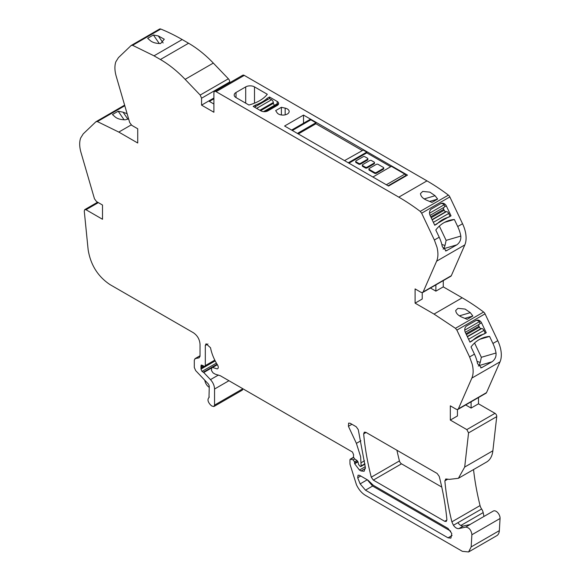<?xml version="1.0" encoding="UTF-8"?>
<svg xmlns="http://www.w3.org/2000/svg" width="581" height="581" viewBox="0 0 581 581"><rect width="100%" height="100%" fill="white"/><g stroke="black" fill="none" stroke-linecap="round" stroke-linejoin="round"><path stroke-width="0.87" d="M303.522 115.089L284.588 126.019L388.544 186.043L407.477 175.113L303.522 115.089L303.522 123.208M448.401 195.114L420.23 211.382L421.653 213.191L434.37 240.011L436.977 247.201C438.335 252.757 438.219 257.412 436.636 261.174L464.815 244.906A24.903 14.38 -120 0 0 465.156 230.933A24.903 14.38 -120 0 0 462.549 223.743L449.832 196.923A3.116 1.794 60 0 0 448.401 195.114A202.42 116.868 -120 0 0 426.984 180.88L244.274 75.399A3.116 1.794 -120 0 0 242.713 75.239L214.542 91.507A3.116 1.794 -120 0 0 213.895 92.931L213.895 112.249L201.563 105.139L213.895 98.022M244.274 75.399L216.096 91.66L398.806 197.148L426.984 180.88M277.181 101.435L269.475 96.991L267.202 98.305A37.474 21.635 -0 0 1 255.466 105.081L253.185 106.396L260.891 110.84A4.982 2.876 -0 0 0 267.935 110.84L277.181 105.502A4.982 2.876 -0 0 0 278.64 103.469A4.982 2.876 -0 0 0 277.181 101.435L277.181 103.752M267.289 94.275L254.507 86.896A6.224 3.595 -0 0 0 245.705 86.896L236.017 92.488A6.224 3.595 -0 0 0 234.194 95.03A6.224 3.595 -0 0 0 236.017 97.572L248.908 105.016A37.358 21.57 -0 0 0 267.289 94.275M281.386 107.296L275.663 110.601L277.115 112.779A6.224 3.595 -0 0 0 284.065 115.023A6.224 3.595 -0 0 0 289.156 111.487A6.224 3.595 -0 0 0 285.162 108.131L281.386 107.296L281.386 114.973M420.23 211.382A202.42 116.868 -120 0 0 398.806 197.148M420.484 193.582L422.736 191.418L429.896 192.144L435.082 195.724L437.646 199.087L431.923 202.391L427.035 200.372C422.939 198.651 420.753 196.393 420.484 193.582M216.096 91.66A3.116 1.794 -120 0 0 214.542 91.507M436.636 261.174L423.135 291.967L422.648 292.526L421.094 292.374L415.095 288.91L415.095 303.144L434.029 314.074L455.446 328.309L456.877 330.117L469.593 356.937L472.2 364.127C473.551 369.683 473.442 374.338 471.859 378.1L458.358 408.886L457.872 409.452L456.317 409.3L450.319 405.836L450.319 420.07L466.819 429.599L468.562 432.889L464.691 467.059L458.409 478.301L449.302 479.376L446.07 478.998L444.857 480.85C446.063 494.148 448.409 507.816 451.88 521.847L453.434 525.268C455.221 527.722 457.036 528.833 458.888 528.594L465.686 527.105C469.049 527.461 471.118 529.908 471.895 534.462L471.162 546.91L468.606 551.95L462.382 551.333L365.478 495.39C361.694 493.087 358.688 489.536 356.443 484.728L349.987 464.146L349.936 459.774L350.59 459.172L353.175 459.861L354.555 461.888L354.657 463.747L359.457 470.051L361.026 470.959L364.142 471.264L365.384 467.683L358.266 429.635L356.189 426.73L350.176 423.258L348.622 423.106L348.411 426.294L356.393 443.361L360.634 456.753L361.142 465.94L360.256 466.449L358.55 464.517L358.041 462.04L357.075 460.544L354.461 458.772L353.459 456.927L353.597 454.734L352.485 452.047L220.293 375.725L215.34 374.222L213.06 372.9L211.469 370.518L211.796 367.257L217.25 368.899C218.529 368.383 218.623 367.069 217.534 364.97C214.011 359.385 211.673 353.64 210.518 347.743L206.081 343.756L205.311 345.47L205.311 365.602L204.984 366.313L204.251 366.262L201.229 364.991L200.982 366.204L200.982 369.102L202.006 371.419L203.749 372.523L210.475 379.625C213.067 382.523 214.425 385.653 214.556 389.023L214.556 405.102L213.91 406.526L211.898 406.054L210.569 404.957C207.802 401.914 207.272 399.438 208.993 397.542L209.269 385.973L208.456 384.099L195.659 370.591L194.301 367.453L194.301 360.111L195.289 358.564L199.043 357.845L200.024 356.298L200.024 344.199C199.632 339.34 197.431 335.527 193.422 332.76L109.976 284.588C97.848 276.469 90.563 264.827 88.13 249.648L84.26 211.012L84.761 209.618L86.01 209.741L102.51 219.269L102.51 205.035L96.511 201.571L94.471 198.796L80.97 152.425C79.386 146.833 79.27 142.04 80.628 138.053L83.228 133.877L95.945 121.734L97.376 121.574L118.8 132.083L137.726 143.013L137.726 128.779L131.727 125.314L129.686 122.54L116.185 76.169C114.602 70.577 114.493 65.784 115.844 61.797L118.451 57.621L131.168 45.478L132.599 45.318L154.016 55.827L160.4 59.509C168.955 64.469 177.198 71.078 185.136 79.343L200.191 95.059L201.563 98.211L201.563 105.139M131.168 45.478L159.543 29.057A3.116 1.794 -120 0 1 160.77 29.05L132.599 45.318M95.945 121.734L124.327 105.314A3.116 1.794 -120 0 1 124.639 105.197M200.024 355.754L194.947 358.688L200.024 355.826M209.051 397.506L209.269 396.961M364.912 463.761L360.256 466.449M349.936 459.774L353.538 457.465M446.07 478.998L445.489 479.143M371.259 477.19L373.343 480.102L444.705 521.302L446.259 521.455L446.891 519.741C445.598 505.681 443.034 491.221 439.214 476.369L437.137 473.464L365.856 432.315L364.302 432.162L363.67 433.869C364.933 447.907 367.468 462.353 371.259 477.19L399.438 460.922A3.116 1.801 -120 0 0 401.515 463.834L441.763 487.067M357.693 477.771L360.155 483.886L365.478 490.168L448.024 537.824L450.9 538.115L451.778 533.503L448.024 528.434L373.343 485.317L368.056 480.233L359.537 475.316L358.07 475.171L357.693 477.771L360.743 476.013M256.62 108.378L271.588 99.736L269.475 98.516L267.202 99.83L267.202 98.305M271.588 99.736A2.491 1.438 60 0 1 273.331 102.474L273.433 103.309A1.866 1.075 60 0 0 274.573 105.255M269.475 96.991L269.475 98.516M278.459 104.231A4.982 2.876 -0 0 0 278.299 103.948L277.348 103.658L263.52 111.639M255.466 105.081L255.466 106.606L254.507 107.158M255.466 106.606L267.202 99.83M429.628 201.433L437.646 199.087M229.742 82.734L229.742 81.943A3.116 1.794 -120 0 0 228.369 78.791L213.314 63.075A93.396 53.924 -120 0 0 188.578 43.241L182.194 39.559A202.42 116.868 -120 0 0 160.77 29.05M153.391 34.976L147.668 38.281L150.232 40.561C152.52 42.529 155.977 43.517 160.603 43.539L164.292 39.225L158.279 35.92L153.391 34.976L159.325 43.568M127.123 113.731L123.056 112.177L118.175 111.232L112.453 114.537L115.009 116.817C117.297 118.785 120.754 119.773 125.38 119.795L128.612 118.836M209.269 387.433L208.31 386.648A6.224 3.595 60 0 1 205.093 381.55L204.715 380.148M213.91 406.526L242.088 390.258A3.116 1.794 -120 0 0 242.735 388.834L214.556 405.102M468.606 551.95L496.784 535.682A12.455 7.19 -120 0 0 499.34 530.642L471.162 546.91M469.884 524.578L493.305 511.055A5.607 3.232 60 0 1 497.75 512.682A5.607 3.232 60 0 1 500.067 518.492L499.34 530.642M473.537 469.571A218.093 125.917 -120 0 0 480.059 505.579A6.58 3.798 -120 0 0 481.613 509A6.224 3.595 60 0 1 483.167 512.602L483.951 516.451M458.409 478.301L486.587 462.033A31.134 17.975 -120 0 0 492.87 450.791L464.691 467.059M468.562 432.889L496.74 416.621L492.87 450.791M496.74 416.621A2.491 1.438 -120 0 0 494.99 413.331L478.49 403.802L478.49 397.549M450.319 420.07L457.45 415.952L457.45 409.59M465.679 404.95L471.097 408.073L478.49 403.802M471.097 408.073L471.097 401.82M457.872 409.452L486.05 393.184A3.116 1.801 -120 0 0 486.529 392.618L458.358 408.886M471.859 378.1L500.03 361.832L486.529 392.618M500.03 361.832A24.903 14.38 -120 0 0 500.372 347.859A24.903 14.38 -120 0 0 497.772 340.669L485.055 313.849A3.116 1.794 -120 0 0 483.624 312.041A202.42 116.868 -120 0 0 462.2 297.806L443.274 286.876L443.274 280.623M489.58 336.414A37.358 30.205 -106.3 0 0 484.539 337.336A37.358 30.205 -106.3 0 0 471.024 346.944L474.437 354.141A24.903 14.38 -120 0 1 477.546 363.677L481.489 367.751L492.02 361.796C494.983 359.624 496.327 356.69 496.036 353.001A24.903 14.38 -120 0 0 492.928 343.465L489.58 336.414L479.804 339.275M483.639 334.169A37.358 30.205 -106.3 0 1 483.98 334.075L486.253 332.76L481.62 322.985L480 323.457A2.491 1.438 60 0 1 479.565 324.06L465.287 332.303M481.62 322.985A4.982 4.031 -106.3 0 0 476.696 320.233A4.982 4.031 -106.3 0 0 475.977 320.545L466.732 325.883A4.982 4.031 -106.3 0 0 465.33 332.39L469.964 342.165L472.237 340.858A37.358 30.205 -106.3 0 1 473.195 339.936A37.583 30.386 -106.3 0 1 483.145 334.3A37.583 30.386 -106.3 0 1 483.639 334.162M455.707 310.501L457.959 308.344L465.12 309.07L470.305 312.651L472.861 316.013L467.139 319.318L462.258 317.299C458.162 315.577 455.976 313.319 455.707 310.501M443.274 286.876L435.873 291.146L430.456 288.023M415.095 303.144L422.227 299.026L422.227 292.664M435.873 291.146L435.873 284.893M422.648 292.526L450.827 276.258A3.116 1.801 -120 0 0 451.314 275.699L423.135 291.967M464.815 244.906L451.314 275.699M454.364 219.487A37.358 30.205 -106.3 0 0 449.324 220.41A37.358 30.205 -106.3 0 0 435.801 230.018L439.214 237.215A24.903 14.38 -120 0 1 442.323 246.751L446.273 250.832L456.797 244.87C459.767 242.698 461.103 239.764 460.813 236.075A24.903 14.38 -120 0 0 457.705 226.539L454.364 219.487L444.581 222.349M448.416 217.243A37.358 30.205 -106.3 0 1 448.757 217.149L451.03 215.841L446.397 206.059L444.777 206.531A2.491 1.438 60 0 1 444.342 207.134L430.071 215.377L444.342 207.134M446.397 206.059A4.982 4.031 -106.3 0 0 441.473 203.306A4.982 4.031 -106.3 0 0 440.754 203.619L431.509 208.957A4.982 4.031 -106.3 0 0 430.107 215.464L434.741 225.246L437.021 223.932A37.358 30.205 -106.3 0 1 437.98 223.01A37.583 30.386 -106.3 0 1 447.922 217.374A37.583 30.386 -106.3 0 1 448.416 217.236M213.895 104.021L209.356 101.399L213.895 98.785M396.91 450.239A218.115 125.932 -120 0 0 399.438 460.922M465.686 527.105L470.174 524.512L463.384 526.001A6.536 3.776 -120 0 1 461.321 525.718A6.536 3.776 -120 0 1 457.922 522.675L481.613 509M450.696 531.136L372.61 486.05L367.286 479.768M124.109 119.824L118.175 111.232M474.568 343.008L481.344 357.3L480.24 362.399L479.049 365.594L478.294 366.03M476.18 320.436A4.982 4.031 -106.3 0 1 479.419 321.671L480 323.457M469.855 341.933L472.23 340.858M483.145 334.3L471.184 341.163A37.583 30.386 -106.3 0 1 471.184 341.163M482.985 334.351L486.253 332.76M485.2 333.073L483.929 330.393A2.491 1.438 60 0 0 481.685 328.534L481.083 328.563A1.866 1.075 60 0 1 479.398 327.168L478.969 326.268A1.866 1.075 60 0 1 479.085 324.351L479.565 324.06M464.851 318.359L472.861 316.013M439.345 226.082L446.121 240.374L445.017 245.472L443.833 248.668L443.078 249.104M440.957 203.51A4.982 4.031 -106.3 0 1 444.196 204.744L444.777 206.531M434.632 225.007L437.014 223.932M447.922 217.374L435.961 224.237A37.583 30.386 -106.3 0 1 435.961 224.237M447.769 217.425L451.03 215.841M449.977 216.147L448.706 213.467A2.491 1.438 60 0 0 446.462 211.607L445.859 211.637A1.866 1.075 60 0 1 444.174 210.242L443.753 209.342A1.866 1.075 60 0 1 443.862 207.424M477.059 361.418L480.24 362.399M441.843 244.492L445.017 245.472M388.13 185.804L405.712 175.6A2.491 1.438 -120 0 0 405.77 176.101M386.343 184.773L404.834 174.097A1.242 0.719 60 0 1 405.712 175.6M298.293 133.935L315.904 123.768L315.904 122.751L310.842 119.824A2.491 1.438 -120 0 0 309.593 119.708L291.618 130.079M315.904 122.751L297.414 133.427M315.904 123.768L362.13 150.457M344.518 160.625L363.234 150.072L366.764 152.113L366.764 152.876L348.934 163.174M366.764 152.113L348.273 162.789M390.737 166.718L366.764 152.876M383.736 167.931L383.736 168.693A1.242 0.719 -0 0 1 383.373 169.202L376.328 173.269L376.328 172.506L383.373 168.439A1.242 0.719 0 0 0 383.736 167.931A1.242 0.719 0 0 0 383.373 167.422L378.093 164.372A1.242 0.719 0 0 0 376.328 164.372L369.284 168.439A1.242 0.719 0 0 0 368.92 168.948A1.242 0.719 0 0 0 369.284 169.456L374.571 172.506A1.242 0.719 0 0 0 376.328 172.506M368.92 168.948L368.92 169.71A1.242 0.719 -0 0 0 369.284 170.218L374.571 173.269A1.242 0.719 -0 0 0 376.328 173.269M362.319 165.135L362.319 165.897A1.242 0.719 -0 0 0 362.682 166.406L365.326 167.931A1.242 0.719 -0 0 0 367.083 167.931L367.083 167.168L374.128 163.101A1.242 0.719 0 0 0 374.491 162.593A1.242 0.719 0 0 0 374.128 162.084L371.484 160.559A1.242 0.719 0 0 0 369.727 160.559L362.682 164.626A1.242 0.719 0 0 0 362.319 165.135A1.242 0.719 0 0 0 362.682 165.643L365.326 167.168A1.242 0.719 0 0 0 367.083 167.168M367.083 167.931L374.128 163.864A1.242 0.719 -0 0 0 374.491 163.355L374.491 162.593M355.71 161.322L355.71 162.084A1.242 0.719 -0 0 0 356.073 162.593L358.717 164.118A1.242 0.719 -0 0 0 360.481 164.118L360.481 163.355L367.526 159.288A1.242 0.719 0 0 0 367.889 158.78A1.242 0.719 0 0 0 367.526 158.272L364.883 156.747A1.242 0.719 0 0 0 363.118 156.747L356.073 160.814A1.242 0.719 0 0 0 355.71 161.322A1.242 0.719 0 0 0 356.073 161.83L358.717 163.355A1.242 0.719 0 0 0 360.481 163.355M360.481 164.118L367.526 160.051A1.242 0.719 -0 0 0 367.889 159.543L367.889 158.78M372.908 177.009L391.398 166.333L404.834 174.097M254.507 86.896L254.507 103.164M236.017 97.572L236.017 92.488M245.705 86.896L245.705 103.164M285.162 114.842L285.162 108.131M421.653 213.191L449.832 196.923M424.239 198.905L435.082 195.724M228.369 78.791L200.191 95.059M185.136 79.343L213.314 63.075M188.578 43.241L160.4 59.509M182.194 39.559L154.016 55.827M131.19 124.922L118.8 132.083M124.799 105.742L97.376 121.574M86.01 209.741L98.334 202.624M228.943 380.722L214.556 389.023M218.42 375.043L210.475 379.625M211.469 368.063L203.749 372.523M203.328 372.181L211.658 367.374M216.401 363.11L202.006 371.419M215.188 360.903L200.982 369.102M204.461 366.35L201.128 368.274M203.473 365.848L201.128 367.199M202.493 365.326L200.982 366.204M214.788 360.126L205.311 365.602M207.947 343.945L205.311 345.47M217.381 364.723L212.704 367.424M361.142 462.73L364.505 460.791M360.903 440.754L356.393 443.361M351.919 424.268L348.411 426.294M365.427 468.417L361.026 470.959M365.275 466.688L359.457 470.051M357.983 461.83L354.657 463.747M357.758 461.307L354.555 463.151M356.988 460.486L354.555 461.888M354.737 458.961L353.175 459.861M471.888 534.76L500.067 518.492M483.167 512.602L460.849 525.485M457.922 522.675L453.434 525.268M480.059 505.579L451.88 521.847M447.857 479.122L444.857 480.85M494.99 413.331L466.819 429.599M474.437 354.141L469.593 356.937M497.772 340.669L492.928 343.465M456.877 330.117L485.055 313.849M483.624 312.041L455.446 328.309M462.2 297.806L434.029 314.074M439.214 237.215L434.37 240.011M462.549 223.743L457.705 226.539M201.563 98.211L229.742 81.943M401.515 463.834L373.343 480.102M366.11 432.46L363.67 433.869M446.905 520.031L444.705 521.302M458.888 528.594L463.384 526.001M367.265 479.775L360.155 483.886M452.091 535.479L448.024 537.824M372.61 486.05L365.478 490.168M264.929 111.668L278.299 103.948M260.637 110.695L273.433 103.309M273.331 102.474L259.86 110.245M163.145 42.965L158.279 35.913M127.929 119.221L123.056 112.177M496.036 353.001L481.344 357.3M492.02 361.796L479.049 365.594M482.332 367.388L480.69 367.867M470.305 312.651L459.455 315.824M460.813 236.075L446.121 240.374M456.797 244.87L443.833 248.668M447.116 250.462L445.474 250.941M479.419 321.671L464.749 330.139M468.584 339.253L483.929 330.393M481.685 328.534L467.407 336.777M467.291 336.522L481.083 328.563M479.398 327.168L466.405 334.663M465.984 333.77L478.969 326.268M479.085 324.351L465.294 332.31M444.196 204.744L429.526 213.212M433.361 222.327L448.706 213.467M446.462 211.607L432.184 219.85M432.068 219.596L445.859 211.637M444.174 210.242L431.189 217.737M430.761 216.844L443.753 209.342M310.842 119.824L292.352 130.5M383.373 169.202L383.373 168.439M374.571 173.269L374.571 172.506M369.284 170.218L369.284 169.456M362.682 166.406L362.682 165.643M365.326 167.931L365.326 167.168M374.128 163.864L374.128 163.101M356.073 162.593L356.073 161.83M358.717 164.118L358.717 163.355M367.526 160.051L367.526 159.288M97.608 202.203L84.761 209.618M214.999 360.532L204.984 366.313M211.796 367.257L217.062 364.222M364.962 464.154L360.881 466.507M353.502 457.298L350.19 459.208"/></g></svg>
